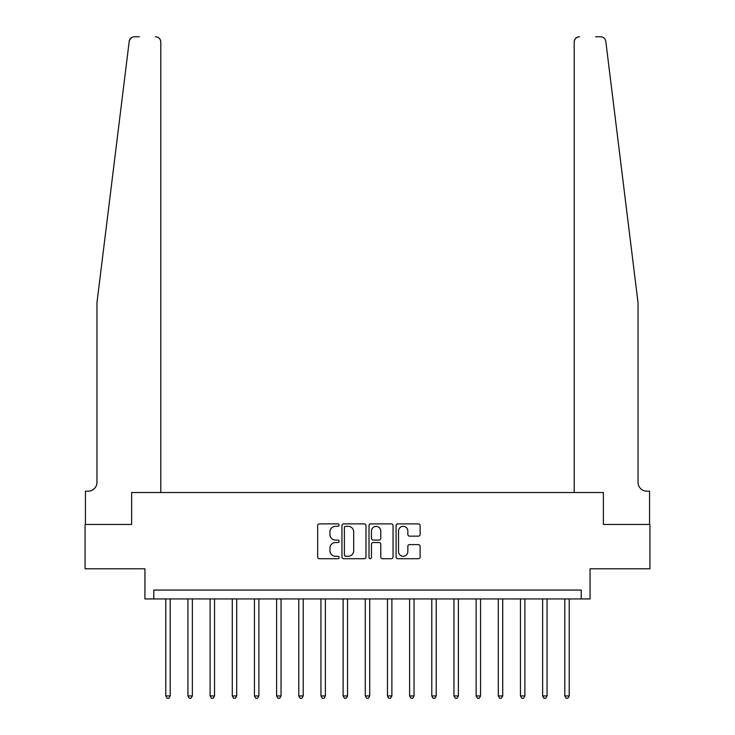 <?xml version="1.0" encoding="UTF-8"?>
<svg xmlns="http://www.w3.org/2000/svg" width="735" height="735" viewBox="0 0 735 735"><rect width="100%" height="100%" fill="white"/><g stroke="black" fill="none" stroke-linecap="round" stroke-linejoin="round"><path stroke-width="1.1" d="M339.129 525.112A1.222 1.222 0 0 0 337.907 523.89L319.413 523.89A1.736 1.736 0 0 0 317.667 525.635L317.667 556.965A1.736 1.736 0 0 0 319.413 558.71L337.907 558.71A1.222 1.222 0 0 0 339.129 557.488A1.222 1.222 0 0 0 337.907 556.266L335.509 556.266A5.568 5.568 0 0 1 329.941 550.699L329.941 548.089A5.568 5.568 0 0 1 335.509 542.522L337.907 542.522A1.222 1.222 0 0 0 339.129 541.3A1.222 1.222 0 0 0 337.907 540.078L335.509 540.078A5.568 5.568 0 0 1 329.941 534.51L329.941 531.901A5.568 5.568 0 0 1 335.509 526.324L337.907 526.324A1.222 1.222 0 0 0 339.129 525.112M418.371 536.164A1.736 1.736 0 0 0 420.117 534.418L420.117 525.635A1.736 1.736 0 0 0 418.371 523.89L397.837 523.89A1.736 1.736 0 0 0 396.091 525.635L396.091 556.965A1.736 1.736 0 0 0 397.837 558.71L418.371 558.71A1.736 1.736 0 0 0 420.117 556.965L420.117 546.344A1.736 1.736 0 0 0 418.371 544.607L409.579 544.607A1.736 1.736 0 0 0 407.842 546.344L407.842 551.617A4.658 4.658 0 0 1 403.184 556.266A4.658 4.658 0 0 1 398.526 551.617L398.526 530.982A4.658 4.658 0 0 1 403.184 526.324A4.658 4.658 0 0 1 407.842 530.982L407.842 534.418A1.736 1.736 0 0 0 409.579 536.164L418.371 536.164M131.473 37.678L130.022 39.166L129.195 41.417L96.956 302.765L96.956 482.335A8.866 8.866 0 0 1 88.09 491.2L85.435 491.2L85.435 524.45L131.629 524.45L85.076 524.45L85.076 568.789L144.933 568.789L144.933 598.933L153.799 598.933L153.799 590.067L581.201 590.067L581.201 598.933L590.067 598.933L590.067 568.789L649.924 568.789L649.924 524.45L603.371 524.45L603.371 492.533L574.2 492.533L574.2 42.07L574.2 492.533M160.8 492.533L160.8 42.07L160.8 492.533L131.629 492.533L131.629 524.45L131.629 492.533L603.371 492.533L603.371 524.45L649.565 524.45L649.565 491.2L646.91 491.2A8.866 8.866 0 0 1 638.044 482.335A8.866 8.866 0 0 0 646.91 491.2M365.975 525.635A1.736 1.736 0 0 0 364.238 523.89L343.695 523.89A1.736 1.736 0 0 0 341.959 525.635L341.959 556.965A1.736 1.736 0 0 0 343.695 558.71L364.238 558.71A1.736 1.736 0 0 0 365.975 556.965L365.975 525.635M370.762 523.89L391.305 523.89A1.736 1.736 0 0 1 393.041 525.635L393.041 556.965A1.736 1.736 0 0 1 391.305 558.71L382.512 558.71A1.736 1.736 0 0 1 380.776 556.965L380.776 544.258A1.736 1.736 0 0 0 379.03 542.522L373.205 542.522A1.736 1.736 0 0 0 371.46 544.258L371.46 557.488A1.222 1.222 0 0 1 370.238 558.71A1.222 1.222 0 0 1 369.025 557.488L369.025 525.635A1.736 1.736 0 0 1 370.762 523.89M153.799 598.933L581.201 598.933M345.606 526.324A1.222 1.222 0 0 0 344.393 527.546L344.393 555.054A1.222 1.222 0 0 0 345.606 556.266L348.133 556.266A5.568 5.568 0 0 0 353.7 550.699L353.7 531.901A5.568 5.568 0 0 0 348.133 526.324L345.606 526.324M380.776 531.074A4.658 4.658 0 0 0 376.118 526.416A4.658 4.658 0 0 0 371.46 531.074L371.46 538.342A1.736 1.736 0 0 0 373.205 540.078L379.03 540.078A1.736 1.736 0 0 0 380.776 538.342L380.776 531.074M165.77 598.933L165.77 695.944L170.198 695.944L170.198 598.933M170.198 695.944L168.875 698.25L167.102 698.25L165.77 695.944M129.525 40.113L131.675 37.549M139.347 36.75L134.468 36.75A5.32 5.32 0 0 0 129.195 41.417M160.8 42.07A5.32 5.32 0 0 0 155.48 36.75C158.696 37.09 160.469 38.863 160.8 42.07M96.956 482.335A8.866 8.866 0 0 1 88.09 491.2M626.422 208.584L605.805 41.417C602.672 35.859 602.672 35.859 605.805 41.417L638.044 302.765L638.044 482.335M595.653 36.75L600.532 36.75A5.32 5.32 0 0 1 605.805 41.417M579.52 36.75A5.32 5.32 0 0 0 574.2 42.07C574.531 38.863 576.304 37.09 579.52 36.75M187.939 598.933L187.939 695.944L192.368 695.944L192.368 598.933M192.368 695.944L191.045 698.25L189.272 698.25L187.939 695.944M210.109 598.933L210.109 695.944L214.537 695.944L214.537 598.933M214.537 695.944L213.205 698.25L211.432 698.25L210.109 695.944M232.278 598.933L232.278 695.944L236.707 695.944L236.707 598.933M236.707 695.944L235.375 698.25L233.601 698.25L232.278 695.944M254.439 598.933L254.439 695.944L258.876 695.944L258.876 598.933M258.876 695.944L257.544 698.25L255.771 698.25L254.439 695.944M276.608 598.933L276.608 695.944L281.046 695.944L281.046 598.933M281.046 695.944L279.713 698.25L277.94 698.25L276.608 695.944M298.777 598.933L298.777 695.944L303.215 695.944L303.215 598.933M303.215 695.944L301.883 698.25L300.11 698.25L298.777 695.944M320.947 598.933L320.947 695.944L325.385 695.944L325.385 598.933M325.385 695.944L324.052 698.25L322.279 698.25L320.947 695.944M343.116 598.933L343.116 695.944L347.545 695.944L347.545 598.933M347.545 695.944L346.222 698.25L344.449 698.25L343.116 695.944M365.286 598.933L365.286 695.944L369.714 695.944L369.714 598.933M369.714 695.944L368.391 698.25L366.609 698.25L365.286 695.944M387.455 598.933L387.455 695.944L391.884 695.944L391.884 598.933M391.884 695.944L390.551 698.25L388.778 698.25L387.455 695.944M409.615 598.933L409.615 695.944L414.053 695.944L414.053 598.933M414.053 695.944L412.721 698.25L410.948 698.25L409.615 695.944M431.785 598.933L431.785 695.944L436.222 695.944L436.222 598.933M436.222 695.944L434.89 698.25L433.117 698.25L431.785 695.944M453.954 598.933L453.954 695.944L458.392 695.944L458.392 598.933M458.392 695.944L457.06 698.25L455.287 698.25L453.954 695.944M476.124 598.933L476.124 695.944L480.561 695.944L480.561 598.933M480.561 695.944L479.229 698.25L477.456 698.25L476.124 695.944M498.293 598.933L498.293 695.944L502.722 695.944L502.722 598.933M502.722 695.944L501.399 698.25L499.625 698.25L498.293 695.944M520.463 598.933L520.463 695.944L524.891 695.944L524.891 598.933M524.891 695.944L523.568 698.25L521.795 698.25L520.463 695.944M542.632 598.933L542.632 695.944L547.061 695.944L547.061 598.933M547.061 695.944L545.728 698.25L543.955 698.25L542.632 695.944M564.802 598.933L564.802 695.944L569.23 695.944L569.23 598.933M569.23 695.944L567.898 698.25L566.125 698.25L564.802 695.944"/></g></svg>
